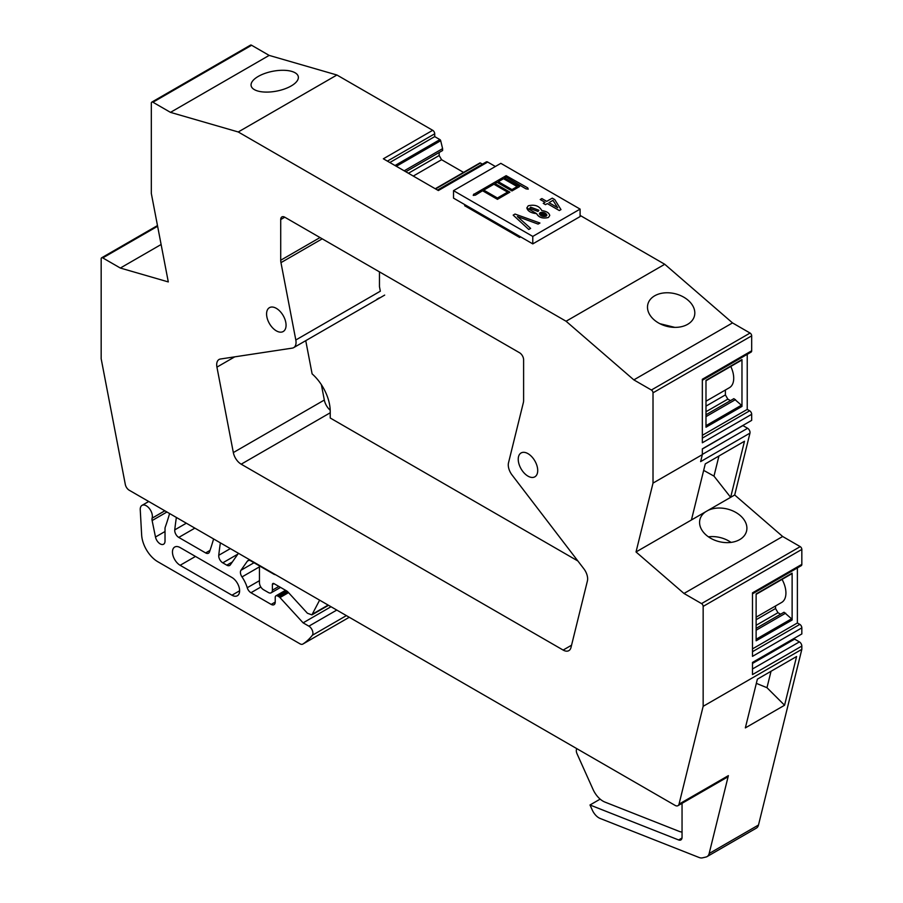 <?xml version="1.0" encoding="UTF-8"?>
<svg xmlns="http://www.w3.org/2000/svg" width="903" height="903" viewBox="0 0 903 903"><rect width="100%" height="100%" fill="white"/><g stroke="black" fill="none" stroke-linecap="round" stroke-linejoin="round"><path stroke-width="1.35" d="M129.219 490.227L675.105 805.397A5.723 3.307 -120 0 0 677.961 805.679A5.723 3.307 -120 0 0 679.033 804.121L703.155 706.315L703.155 606.398A2.291 1.321 -120 0 0 701.541 603.599L683.989 593.463L636.028 551.959L653.016 483.105L653.016 392.816A2.291 1.321 -120 0 0 651.39 390.017L633.838 379.881L566.079 321.242L238.245 131.973L170.486 112.367L152.934 102.231A2.291 1.321 -120 0 0 151.794 102.118A2.291 1.321 -120 0 0 151.32 103.168L151.32 193.456L168.297 281.928L120.336 268.044L102.784 257.908A2.291 1.321 -120 0 0 101.644 257.795A2.291 1.321 -120 0 0 101.17 258.845L101.17 358.762L125.303 484.426A5.723 3.307 -120 0 0 129.219 490.227M752.492 593.824L801.232 565.684A2.856 1.648 -120 0 0 801.83 564.375L752.492 592.853L752.492 656.357L801.83 627.878L801.83 633.951L752.492 662.43L752.492 674.575L801.83 646.085L801.83 649.347L758.497 825.015A11.434 6.603 -120 0 1 756.364 828.13L707.026 856.62A11.434 6.603 -120 0 1 705.954 857.037L702.444 857.85A11.434 6.603 -120 0 1 699.069 857.478L600.168 818.468A11.434 6.603 -120 0 1 592.312 810.104L589.998 804.991L678.638 839.959A5.723 3.307 -120 0 0 680.862 839.937A5.723 3.307 -120 0 0 682.047 837.318L682.047 803.32M707.026 856.62A11.434 6.603 -120 0 0 709.16 853.504L728.371 775.632L679.033 804.121M677.961 805.679L727.299 777.19A5.723 3.307 -120 0 0 728.371 775.632M523.605 359.766L523.605 400.458A11.434 6.603 -120 0 1 523.368 402.58L508.513 462.799A11.434 6.603 -120 0 0 512.046 474.989L583.869 568.811A11.434 6.603 -120 0 1 587.39 581.013L570.989 647.519A11.434 6.603 -120 0 1 568.856 650.634A11.434 6.603 -120 0 1 563.145 650.07L241.191 464.187A11.434 6.603 -120 0 1 233.335 452.572L216.934 367.126A11.434 6.603 -120 0 1 219.057 359.484A11.434 6.603 -120 0 1 220.467 359.01L292.29 348.118A11.434 6.603 -120 0 0 293.689 347.632A11.434 6.603 -120 0 0 295.812 339.991L280.968 262.638A11.434 6.603 -120 0 1 280.72 260.233L280.72 219.542A5.723 3.307 -120 0 1 281.905 216.923A5.723 3.307 -120 0 1 284.772 217.205L519.564 352.757A5.723 3.307 -120 0 1 523.605 359.766M284.874 319.143A13.771 7.946 -120 0 0 269.433 307.675A13.771 7.946 -120 0 0 267.773 320.057A13.771 7.946 -120 0 0 283.203 331.525A13.771 7.946 -120 0 0 284.874 319.143M519.428 454.559A13.771 7.946 -120 0 0 522.137 470.519A13.771 7.946 -120 0 0 534.858 476.818A13.771 7.946 -120 0 0 536.517 475.215A13.771 7.946 -120 0 0 533.808 459.255A13.771 7.946 -120 0 0 521.087 452.967A13.771 7.946 -120 0 0 519.428 454.559M164.797 510.771L152.11 518.187A5.745 3.319 -120 0 0 152.122 520.557L155.485 537.014A6.863 3.962 -120 0 0 163.601 544.216A6.863 3.962 -120 0 0 165.023 541.066L165.023 528.56A5.734 3.307 -120 0 1 165.238 527.183L166.333 524.033A11.434 6.603 -120 0 0 166.366 523.921A11.434 6.603 -120 0 0 166.378 523.898A400.334 231.134 -120 0 0 169.595 513.536M152.133 518.074A8.578 4.955 -120 0 0 149.379 508.524A8.578 4.955 -120 0 0 142.008 505.364A8.578 4.955 -120 0 0 140.473 507.509A8.578 4.955 -120 0 0 140.247 509.755L141.647 534.96A22.88 13.206 -120 0 0 157.788 561.722L299.954 643.805A5.723 3.307 -120 0 0 302.81 644.087A5.723 3.307 -120 0 0 302.9 644.042A108.665 62.736 -120 0 0 312.325 635.283A5.723 3.307 -120 0 0 312.415 630.61A5.723 3.307 -120 0 0 308.882 626.174L303.115 622.844L279.975 597.583A3.431 1.987 -120 0 0 278.982 596.77L277.65 596.003A3.431 1.987 -120 0 0 275.934 595.833A3.431 1.987 -120 0 0 275.223 597.402L275.223 602.075L271.182 604.412A5.723 3.307 -120 0 0 274.038 604.694A5.723 3.307 -120 0 0 275.223 602.075M271.182 604.412L250.955 592.729L260.843 587.018M259.454 580.674L247.23 587.729A5.723 3.307 -120 0 0 250.955 592.729M247.23 587.729A23.444 13.534 -120 0 0 242.004 576.927A5.723 3.307 -120 0 1 240.954 570.278L247.32 561.214L248.799 560.357M275.347 574.601A3.431 1.987 -120 0 1 274.015 574.285L250.82 560.898A5.723 3.307 -120 0 0 247.964 560.616A5.723 3.307 -120 0 0 247.32 561.214M238.448 553.291L230.321 564.86A5.723 3.307 -120 0 1 229.678 565.459A5.723 3.307 -120 0 1 226.811 565.176L222.77 562.84A5.723 3.307 -120 0 1 218.752 555.3A400.334 231.134 -120 0 1 220.377 542.861M176.378 517.453A400.334 231.134 -120 0 0 174.753 529.88A5.723 3.307 -120 0 0 178.771 537.42L205.636 552.929A5.723 3.307 -120 0 0 208.491 553.212A5.723 3.307 -120 0 0 209.462 551.97A400.334 231.134 -120 0 0 213.605 538.944M180.137 547.579A10.847 6.265 -120 0 0 174.708 547.037A10.847 6.265 -120 0 0 173.049 555.74A10.847 6.265 -120 0 0 180.137 565.289L231.958 595.212A10.847 6.265 -120 0 0 237.376 595.743A10.847 6.265 -120 0 0 239.035 587.052A10.847 6.265 -120 0 0 231.958 577.491L180.137 547.579M404.183 170.814L442.605 148.634L440.687 140.699A1.14 0.666 -120 0 0 439.908 139.604L434.715 136.613L434.715 133.802A2.856 1.648 -120 0 0 432.695 130.303L336.921 75.005L269.162 55.399L251.61 45.263A2.291 1.321 -120 0 0 250.458 45.15L151.794 102.118M442.605 148.634L442.605 150.496L405.808 171.751L439.163 152.483L439.163 155.519L441.59 159.718L463.555 172.405M482.405 164.143L480.475 163.025A1.14 0.666 -120 0 0 479.707 163.229M495.375 166.491L487.699 162.055A2.856 1.648 -120 0 0 486.265 161.919L437.515 190.059M702.342 380.242L751.093 352.102A2.856 1.648 -120 0 0 751.68 350.793L751.68 335.848A2.291 1.321 -120 0 0 750.066 333.049L732.514 322.913L664.755 264.274L580.098 215.411M702.342 435.314L747.232 409.398L747.232 354.326M747.232 409.398L749.659 410.797L702.342 438.113M801.83 564.375L801.83 549.43A2.291 1.321 -120 0 0 800.216 546.631L782.664 536.495L734.703 494.991L749.964 433.124L700.626 461.614L702.342 454.627L702.342 448.847L751.68 420.369L751.68 414.296A2.856 1.648 -120 0 0 749.659 410.797M742.785 425.505A3.431 1.987 -120 0 0 742.921 425.584L747.605 428.282L702.342 454.412M749.964 433.124A3.431 1.987 -120 0 0 747.605 428.282M752.492 648.885L797.383 622.98L797.383 567.908M797.383 622.98L799.81 624.379L752.492 651.695M801.83 627.878A2.856 1.648 -120 0 0 799.81 624.379M793.861 638.545A3.431 1.987 -120 0 0 794.629 639.132L799.403 641.886L752.492 668.965M801.83 646.085A3.431 1.987 -120 0 0 799.403 641.886M589.998 804.991L600.156 799.121M801.83 649.347L703.155 706.315M784.572 705.243L745.347 727.897L757.369 679.169L796.593 656.515L784.572 705.243L766.974 687.702L756.33 683.357M161.118 244.499L120.336 268.044M782.664 536.495L683.989 593.463M707.929 510.455A24.02 16.807 -166.1 0 1 740.223 515.523A24.02 16.807 -166.1 0 1 746.555 531.088A24.02 16.807 -166.1 0 1 730.222 542.489A24.02 16.807 -166.1 0 1 706.259 535.14A24.02 16.807 -166.1 0 1 699.915 519.586A24.02 16.807 -166.1 0 1 705.672 511.753L734.703 494.991M703.663 470.373L713.98 476.118L730.651 497.327L744.49 441.24L705.266 463.894L691.427 519.981L705.672 511.753M691.427 519.981L636.028 551.959M702.342 454.627L653.016 483.105M751.68 350.793L702.342 379.271L702.342 442.786L751.68 414.296M732.514 322.913L633.838 379.881M664.755 264.274L566.079 321.242M688.131 300.27A24.02 16.807 -166.1 0 1 694.475 315.824A24.02 16.807 -166.1 0 1 678.142 327.225A24.02 16.807 -166.1 0 1 654.167 319.876A24.02 16.807 -166.1 0 1 647.835 304.322A24.02 16.807 -166.1 0 1 664.168 292.911A24.02 16.807 -166.1 0 1 688.131 300.27M336.921 75.005L238.245 131.973M465.655 205.128L464.639 205.715L519.643 237.466L520.647 236.891M432.695 130.303L383.357 158.793L438.361 190.544L487.699 162.055M269.162 55.399L170.486 112.367M257.727 91A24.02 10.102 -10.9 0 0 284.479 88.991A24.02 10.102 -10.9 0 0 298.306 76.665A24.02 10.102 -10.9 0 0 291.703 71.382A24.02 10.102 -10.9 0 0 264.951 73.391A24.02 10.102 -10.9 0 0 251.124 85.717A24.02 10.102 -10.9 0 0 257.727 91M321.378 384.678L324.324 400.04A11.434 6.603 -120 0 0 330.216 410.244M164.877 510.816L152.11 518.187M303.115 622.844L331.017 606.737M389.825 162.529L434.715 136.613M408.427 173.263L439.163 155.519M413.281 176.062L441.59 159.718M471.118 209.451L472.122 208.864M741.973 406.429L741.973 359.586L705.988 380.366L705.988 427.209L741.973 406.429A1.14 0.666 -120 0 0 741.419 405.221L733.891 398.652L705.988 414.759M791.57 573.732A1.14 0.666 -120 0 0 792.123 573.168L756.127 593.948L756.127 640.791L792.123 620.011A1.14 0.666 -120 0 0 791.57 618.803L784.03 612.234L756.127 628.341M792.123 573.168L792.123 620.011M771.027 671.279L766.974 687.702M708.415 536.822A24.02 16.807 -166.1 0 1 731.024 542.398M718.946 455.992L713.98 476.118M659.879 323.692L674.801 327.371M741.419 360.162A1.14 0.666 -120 0 0 741.973 359.586M705.988 401.214L729.455 387.669A20.588 11.886 -120 0 0 730.787 366.437M725.402 390.006L725.402 394.916L727.829 399.126L730.448 400.639M775.542 605.969L775.542 608.498L777.968 612.697L780.598 614.221M756.127 617.178L781.659 602.436A20.588 11.886 -120 0 0 782.054 579.365M705.988 406.124L725.402 394.916M705.988 411.723L727.829 399.126M705.988 416.633L735.505 399.589M756.127 630.215L785.655 613.171M756.127 625.305L777.968 612.697M756.127 619.706L775.542 608.498M295.812 339.991L380.332 291.195L379.463 286.635L379.463 271.871M577.864 560.977L330.238 418.01L330.238 411.441A34.314 19.81 -120 0 0 312.111 373.876L305.745 340.668M538.041 211.46L538.865 210.218L530.592 207.148L529.779 208.39L538.041 211.46L538.865 210.218L530.592 207.148L529.779 208.39L538.041 211.46M536.574 213.627C539.023 217.6 542.985 218.887 548.448 217.465L549.746 215.512C549.126 212.848 546.484 211.212 541.811 210.602C539.26 205.884 534.734 204.281 528.232 205.794L526.833 207.916C527.691 211.144 530.941 213.052 536.574 213.627C538.73 217.555 542.692 218.831 548.448 217.465L549.746 215.512C549.126 212.848 546.484 211.212 541.811 210.602C539.26 205.884 534.734 204.281 528.232 205.794L526.833 207.916L536.574 213.627M540.096 212.645L539.373 213.729C540.604 216.122 542.872 216.934 546.202 216.167L546.913 215.083C545.694 212.69 543.414 211.878 540.096 212.645L539.373 213.729L546.202 216.167L546.925 215.083L540.096 212.645M500.838 163.341L580.098 209.101L580.098 216.573L532.781 243.889L453.52 198.129L453.52 190.657L500.838 163.341M453.52 190.657L532.781 236.417L580.098 209.101M497.451 199.337L482.563 190.747L475.452 195.116L473.228 195.409L473.736 194.134L473.228 195.409L475.452 195.116L482.563 190.747L497.451 199.337L509.902 192.147L495.025 183.557L497.09 182.361L511.967 190.951L519.518 186.582L504.642 178.004L506.154 177.135L526.009 188.862L528.232 189.156L527.724 187.869L528.232 189.156L526.009 188.862L506.154 177.135L504.642 178.004L519.518 186.582L511.967 190.951L497.09 182.361L495.025 183.557L509.902 192.147L497.451 199.337M474.143 194.156L506.154 175.679L527.724 187.869L506.154 175.679L474.143 194.156M538.098 224.091L539.938 223.03L515.037 214.056L513.175 215.128L528.774 229.475L530.637 228.403L517.385 216.506L538.098 224.091L539.938 223.03L515.037 214.056L513.175 215.128L528.774 229.475L530.637 228.403L517.385 216.506L538.098 224.091M552.264 198.152L546.699 201.358L541.868 198.57L540.22 199.518L545.051 202.306L543.245 203.356L545.491 204.654L547.308 203.604L559.318 210.546L560.977 209.586L554.735 199.586L552.264 198.152L546.699 201.358L541.868 198.57L540.22 199.518L545.051 202.306L543.245 203.356L545.491 204.654L547.308 203.604L559.318 210.546L560.977 209.586L554.735 199.586L552.264 198.152M532.781 236.417L532.781 243.889M483.647 216.686L483.647 215.524M491.83 220.242L491.83 221.416M510.658 231.112L510.658 232.285M511.978 189.585L498.332 181.706L503.513 178.715L517.159 186.594L511.978 189.585L498.332 181.706L503.513 178.715L517.159 186.594L511.978 189.585M493.907 184.223L483.726 190.104L497.406 198.005L507.588 192.125L493.907 184.223L483.726 190.104L497.406 198.005L507.588 192.125L493.907 184.223M557.693 207.713L548.956 202.656L552.975 200.342L557.693 207.713L548.956 202.656L552.975 200.342L557.693 207.713M501.616 227.059L502.621 226.484M274.015 583.631L272.39 584.557A2.291 1.321 -120 0 1 272.864 583.519A2.291 1.321 -120 0 1 274.015 583.631L286.443 590.81A5.734 3.307 -120 0 1 288.091 592.154L307.415 613.25L311.919 614.887L319.357 600.642A11.615 6.705 -120 0 0 319.583 600.134M280.54 587.401L271.205 592.786A5.723 3.307 -120 0 1 268.349 592.503L263.495 589.704A5.723 3.307 -120 0 1 259.454 582.695L259.454 565.888M271.205 592.786A5.723 3.307 -120 0 0 272.39 590.167L272.39 584.557M576.848 748.666A5.723 3.307 -120 0 0 577.04 753.779L593.045 789.425A17.157 9.91 -120 0 0 604.886 802.067L679.09 831.336A17.157 9.91 -120 0 0 682.047 832.047M678.638 839.959L682.002 838.018M758.497 825.015L709.16 853.504M251.61 45.263L152.934 102.231M157.619 226.258L102.784 257.908M703.155 606.398L801.83 549.43M800.216 546.631L701.541 603.599M653.016 392.816L751.68 335.848M750.066 333.049L651.39 390.017M571.554 645.205L563.145 650.07M330.238 412.773L241.191 464.187M324.324 400.04L233.335 452.572M234.746 356.843L216.934 367.126M322.213 238.821L280.968 262.638M320.012 237.557L280.72 260.233M284.772 217.205L280.72 219.542M165.023 531.506L155.485 537.014M152.122 520.557L166.942 512.001M302.81 644.087L349.269 617.268L302.9 644.042M346.402 615.609L312.325 635.283M336.785 610.067L308.882 626.174M279.975 597.583L288.531 592.639M287.685 591.747L278.982 596.77M277.65 596.003L286.544 590.867M259.454 566.858L242.004 576.927M254.003 562.738L240.954 570.278M232.342 561.982L226.811 565.176M237.861 554.126L222.77 562.84M230.344 548.606L218.752 555.3M210.004 550.401L205.636 552.929M194.867 528.131L178.771 537.42M186.323 523.198L174.753 529.88M195.477 556.44L180.137 565.289M239.622 590.776L231.958 595.212M434.715 133.802L387.398 161.118M439.908 139.604L395.029 165.52M440.687 140.699L396.349 166.287M480.475 163.025L435.585 188.941M469.695 207.464L468.691 208.051M477.315 211.866L476.31 212.453M478.646 212.634L477.642 213.221M517.882 235.288L516.866 235.875M742.921 425.584L702.342 449.005M794.629 639.132L752.492 663.457M741.419 405.221L705.988 425.674M791.57 618.803L756.127 639.256M379.328 297.866L376.811 299.322M312.754 613.972L328.15 605.078M278.858 586.431L272.39 590.167M157.483 225.558L101.644 257.795M384.678 295.1L293.689 347.632M148.724 501.492L142.008 505.364M285.54 590.291L275.934 595.833M479.899 162.969L435.257 188.75M517.543 235.096L516.539 235.672M519.812 236.405L518.807 236.981M741.735 360.116L705.988 380.761M791.886 573.698L756.127 594.343M311.919 614.887L328.534 605.292"/></g></svg>
